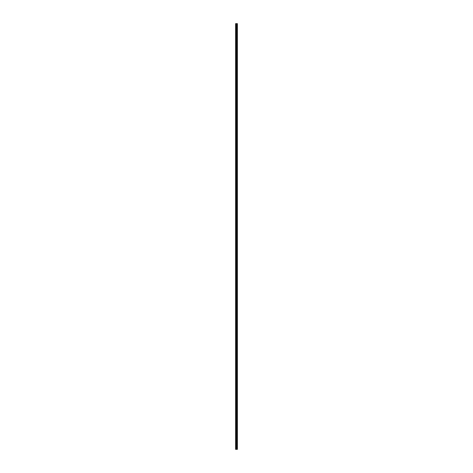 <?xml version="1.0" encoding="UTF-8"?>
<svg xmlns="http://www.w3.org/2000/svg" width="473" height="473" viewBox="0 0 473 473"><rect width="100%" height="100%" fill="white"/><g stroke="black" fill="none" stroke-linecap="round" stroke-linejoin="round"><path stroke-width="0.35" stroke-dasharray="2.37 1.77" d="M237.162 449.35L235.601 449.35L235.601 23.65L237.399 23.65L237.399 449.35L237.162 23.65M237.127 23.65L237.127 449.35L237.127 23.65M236.938 23.65L236.938 449.35L236.943 23.65M236.606 23.65L236.63 449.35L236.606 23.65M235.684 449.35L235.684 23.65M236.689 449.35L236.689 23.65M235.992 449.35L235.992 23.65M236.074 449.35L236.074 23.65M236.352 449.35L236.352 23.65M236.388 449.35L236.388 23.65M236.571 449.35L236.571 23.65M236.849 449.35L236.849 23.65M236.884 449.35L236.884 23.65M236.902 449.35L236.902 23.65M236.991 449.35L236.991 23.65M237.079 449.35L237.079 23.65M237.18 449.35L237.18 23.65M237.215 449.35L237.215 23.65M235.601 448.404L236.802 448.156L235.601 447.901M235.601 441.232L236.802 440.978L235.601 440.73M235.601 434.054L236.802 433.806L235.601 433.552M235.601 426.883L236.802 426.628L235.601 426.38M235.601 419.705L236.802 419.456L235.601 419.202M235.601 412.533L236.802 412.279L235.601 412.03M235.601 405.355L236.802 405.107L235.601 404.853M235.601 398.183L236.802 397.929L235.601 397.681M235.601 391.005L236.802 390.757L235.601 390.503M235.601 383.834L236.802 383.579L235.601 383.331M235.601 376.656L236.802 376.407L235.601 376.153M235.601 369.484L236.802 369.23L235.601 368.981M235.601 362.306L236.802 362.058L235.601 361.804M235.601 355.134L236.802 354.88L235.601 354.632M235.601 347.957L236.802 347.708L235.601 347.46M235.601 340.785L236.802 340.536L235.601 340.282M235.601 333.607L236.802 333.359L235.601 333.11M235.601 326.435L236.802 326.187L235.601 325.932M235.601 319.263L236.802 319.009L235.601 318.761M235.601 312.085L236.802 311.837L235.601 311.583M235.601 304.914L236.802 304.659L235.601 304.411M235.601 297.736L236.802 297.487L235.601 297.233M235.601 290.564L236.802 290.31L235.601 290.061M235.601 283.386L236.802 283.138L235.601 282.884M235.601 276.214L236.802 275.96L235.601 275.712M235.601 269.036L236.802 268.788L235.601 268.534M235.601 261.865L236.802 261.61L235.601 261.362M235.601 254.687L236.802 254.439L235.601 254.184M235.601 247.515L236.802 247.261L235.601 247.012M235.601 240.337L236.802 240.089L235.601 239.835M235.601 233.165L236.802 232.911L235.601 232.663M235.601 225.988L236.802 225.739L235.601 225.485M235.601 218.816L236.802 218.561L235.601 218.313M235.601 211.638L236.802 211.39L235.601 211.135M235.601 204.466L236.802 204.212L235.601 203.964M235.601 197.288L236.802 197.04L235.601 196.786M235.601 190.116L236.802 189.862L235.601 189.614M235.601 182.939L236.802 182.69L235.601 182.436M235.601 175.767L236.802 175.513L235.601 175.264M235.601 168.589L236.802 168.341L235.601 168.086M235.601 161.417L236.802 161.163L235.601 160.915M235.601 154.239L236.802 153.991L235.601 153.737M235.601 147.068L236.802 146.813L235.601 146.565M235.601 139.89L236.802 139.641L235.601 139.393M235.601 132.718L236.802 132.464L235.601 132.215M235.601 125.54L236.802 125.292L235.601 125.043M235.601 118.368L236.802 118.12L235.601 117.866M235.601 111.196L236.802 110.942L235.601 110.694M235.601 104.019L236.802 103.77L235.601 103.516M235.601 96.847L236.802 96.593L235.601 96.344M235.601 89.669L236.802 89.421L235.601 89.166M235.601 82.497L236.802 82.243L235.601 81.995M235.601 75.319L236.802 75.071L235.601 74.817M235.601 68.147L236.802 67.893L235.601 67.645M235.601 60.97L236.802 60.721L235.601 60.467M235.601 53.798L236.802 53.544L235.601 53.295M235.601 46.62L236.802 46.372L235.601 46.118M235.601 39.448L236.802 39.194L235.601 38.946M235.601 32.27L236.802 32.022L235.601 31.768M235.601 25.099L236.802 24.844L235.601 24.596"/><path stroke-width="0.71" d="M237.215 23.65L237.375 449.35L237.393 23.65L237.399 449.35L237.215 23.65L235.601 23.65L235.601 449.35L236.352 449.35L236.352 23.65M236.352 449.35L237.215 449.35M236.63 23.65L236.63 449.35L236.606 23.65M236.943 23.65L236.943 449.35L236.938 23.65M237.127 23.65L237.127 449.35L237.127 23.65M236.689 449.35L236.689 23.65M235.684 449.35L235.684 23.65M237.18 449.35L237.18 23.65M237.162 449.35L237.162 23.65M237.079 449.35L237.079 23.65M236.991 449.35L236.991 23.65M236.902 449.35L236.902 23.65M236.884 449.35L236.884 23.65M236.849 449.35L236.849 23.65M236.571 449.35L236.571 23.65M236.388 449.35L236.388 23.65M236.074 449.35L236.074 23.65M235.992 449.35L235.992 23.65"/></g></svg>
